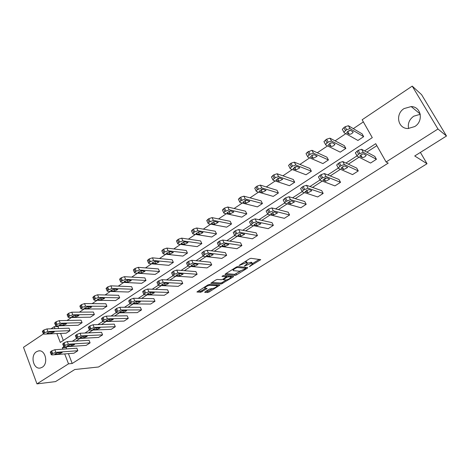 <?xml version="1.0" encoding="UTF-8"?>
<svg xmlns="http://www.w3.org/2000/svg" width="470" height="470" viewBox="0 0 470 470"><rect width="100%" height="100%" fill="white"/><g stroke="black" fill="none" stroke-linecap="round" stroke-linejoin="round"><path stroke-width="0.7" d="M249.341 266.625L260.721 259.651L250.915 258.306L249.417 258.835L239.036 265.474L246.251 262.718L247.525 263.317L244.306 266.114L251.315 263.276L252.12 263.365L252.555 263.858L249.341 266.625M36.46 351.742L38.364 350.949C45.296 349.11 48.768 363.522 42.241 367.24L40.467 367.981C33.476 369.89 29.98 355.526 36.46 351.742M408.595 128.522C407.613 123.557 409.317 119.456 413.712 116.208L420.251 114.298M404.082 108.576L411.168 106.567C421.19 106.555 423.828 121.237 414.699 126.577L408.066 128.527C397.843 128.798 394.953 114.069 404.082 108.576M205.032 291.841L204.738 292.405L207.652 292.51L209.091 291.988L219.884 285.125L209.35 284.432L207.863 284.967L196.907 291.993L200.725 292.269L207.1 288.527L204.691 287.899C205.866 286.536 207.605 285.672 209.908 285.313L216.752 285.66L217.175 286.048C216.012 287.382 214.302 288.233 212.041 288.603L209.45 289.074L205.032 291.841M56.876 333.582L60.289 342.442L372.287 137.645L362.147 119.762L412.219 86.116L421.572 94.635L446.5 136.012L414.722 155.975L427.024 163.73L98.5 367L74.771 369.514L55.507 381.611L36.966 383.884L23.5 347.306L43.369 333.959M446.5 136.012L437.97 129.003L386.093 161.98L375.718 143.691L364.608 150.923M68.409 353.646L72.21 363.48L388.208 163.119L386.093 161.98M72.21 363.48L68.514 363.833L36.966 383.884M235.147 275.361L236.598 274.844L247.314 268.164L247.69 267.542L237.791 266.561L236.292 267.089L225.371 273.957L225.03 274.574L235.147 275.361L234.659 274.333L240.387 271.143M233.226 276.947L221.27 284.015L210.754 283.293L215.795 279.979L217.287 279.444L221.499 279.721L222.968 279.192L226.487 276.842L221.975 276.372L223.256 275.573L233.572 276.342L233.226 276.947L232.92 276.295M412.219 86.116L437.97 129.003M427.024 163.73L420.392 152.415M82.074 322.684L78.179 325.258L56.253 325.916L55.613 325.575L57.064 324.359L60.225 323.243L82.074 322.684L81.081 320.188L59.22 320.652L56.059 321.756L54.708 323.219M106.907 306.281L102.865 308.949L81.463 308.99L80.864 308.626L82.403 307.321L85.593 306.211L106.907 306.281L105.867 303.749L84.541 303.585L81.351 304.689L79.924 306.264M132.71 289.238L128.504 292.011L107.683 291.382L107.137 290.989L107.906 290.178L111.983 288.492L132.71 289.238L131.618 286.676L110.879 285.83L107.665 286.935L106.155 288.627M159.536 271.513L155.165 274.404L134.984 273.046L134.485 272.635L136.224 271.143L139.467 270.038L159.536 271.513L158.396 268.928L138.303 267.348L135.066 268.446L133.327 269.939L133.468 270.268M187.442 253.077L182.895 256.085L163.437 253.947L162.984 253.506L164.841 251.908L168.107 250.81L187.442 253.077L186.249 250.457L166.885 248.084L163.619 249.176L161.768 250.78L161.927 251.145M216.505 233.878L211.77 237.009L193.105 234.025L192.7 233.567L194.686 231.839L197.982 230.752L216.505 233.878L215.254 231.228L196.695 227.991L193.405 229.078L191.425 230.805L191.613 231.205M246.797 213.868L241.856 217.134L224.078 213.227L223.726 212.751L224.83 211.576L229.166 209.808L246.797 213.868L245.481 211.183L227.815 207.017L224.501 208.093L222.38 209.955L222.592 210.395M278.393 192.994L273.24 196.401L256.438 191.501L256.138 191.002L257.354 189.716L261.761 187.929L278.393 192.994L277.006 190.28L260.333 185.098L256.996 186.167L254.722 188.176L254.957 188.652M311.381 171.203L305.994 174.764L290.284 168.777L290.031 168.266L292.493 166.092L295.853 165.035L311.381 171.203L309.924 168.46L294.349 162.174L290.989 163.225L288.539 165.405L288.791 165.916M345.855 148.432L340.227 152.151L325.716 144.983L325.516 144.472L328.172 142.11L331.55 141.065L345.855 148.432L344.316 145.653L329.964 138.168L326.585 139.208L323.942 141.57L324.141 142.093M363.363 121.906L353.305 128.645M345.826 133.656L335.098 140.847M327.561 145.894L317.303 152.768M309.712 157.85L299.913 164.418M292.275 169.535L282.911 175.809M275.232 180.956L266.29 186.948M258.571 192.124L250.028 197.846M242.273 203.04L234.119 208.504M226.329 213.721L218.55 218.938M210.736 224.172L203.316 229.149M195.467 234.401L188.394 239.142M180.527 244.412L173.788 248.93M165.898 254.217L159.477 258.518M151.569 263.817L145.459 267.912M137.54 273.217L131.723 277.112M123.786 282.435L118.264 286.136M110.315 291.459L105.069 294.978M97.108 300.307L92.132 303.644M84.165 308.984L79.442 312.145M71.469 317.491L66.999 320.487M59.02 325.828L57.945 326.55L58.709 328.53M60.601 333.424L63.315 340.456M363.68 136.658L357.923 140.46L344.064 132.663L343.887 132.146L346.649 129.691L350.038 128.657L363.68 136.658L362.106 133.862L348.405 125.737L345.021 126.765L342.272 129.232L342.448 129.755M328.424 159.947L322.919 163.584L307.791 157.015L307.568 156.504L310.124 154.242L313.49 153.191L328.424 159.947L326.932 157.18L311.951 150.312L307.439 152.127L306.035 153.625L306.264 154.142M294.708 182.219L289.438 185.697L273.17 180.268L272.894 179.763L275.261 177.678L278.61 176.614L294.708 182.219L293.286 179.487L277.147 173.765L273.804 174.828L271.437 176.92L271.695 177.419M262.425 203.545L257.384 206.876L240.076 202.482L239.753 201.994L240.91 200.766L245.281 198.992L262.425 203.545L261.073 200.843L243.895 196.178L240.57 197.253L238.372 199.186L238.596 199.644M231.493 223.979L226.658 227.175L208.427 223.738L208.046 223.268L209.103 222.151L213.404 220.395L231.493 223.979L230.206 221.311L212.088 217.616L208.786 218.697L206.735 220.495L206.935 220.912M201.83 243.578L197.183 246.644L178.112 244.089L177.684 243.642L179.605 241.98L182.883 240.887L201.83 243.578L200.602 240.94L181.632 238.143L178.353 239.236L176.438 240.899L176.614 241.28M173.348 262.389L168.889 265.333L149.066 263.594L148.585 263.171L150.382 261.625L153.637 260.527L173.348 262.389L172.179 259.787L152.445 257.818L149.196 258.911L147.404 260.462L147.551 260.803M145.988 280.461L141.705 283.293L121.195 282.305L120.673 281.906L121.477 281.054L125.584 279.362L145.988 280.461L144.877 277.887L124.45 276.683L121.225 277.782L119.544 279.227L119.674 279.538M119.686 297.839L115.561 300.565L94.441 300.271L93.871 299.895L95.457 298.55L98.659 297.44L119.686 297.839L118.622 295.295L97.578 294.796L94.376 295.9L92.907 297.534M94.37 314.559L90.404 317.18L68.732 317.532L68.115 317.185L69.613 315.922L72.785 314.812L94.37 314.559L93.36 312.045L71.757 312.203L68.585 313.308L67.192 314.824M70.001 330.663L66.182 333.183L44.016 334.129L43.352 333.812L44.762 332.625L47.911 331.514L70.001 330.663L69.031 328.178L46.929 328.935L43.78 330.046L42.459 331.456M51.054 328.794L54.22 326.668L54.984 328.659M57.945 326.55L54.22 326.668M63.832 346.795L62.334 347.771L62.874 349.169M64.707 353.934L68.514 363.833M356.965 155.899L345.961 163.067M338.241 168.096L327.755 174.928M319.953 180.004L309.959 186.514M302.087 191.637L292.569 197.835M284.632 203.005L275.573 208.903M267.577 214.114L258.952 219.725M250.904 224.971L242.702 230.312M234.595 235.588L226.799 240.669M218.65 245.975L211.242 250.798M203.046 256.132L196.013 260.715M187.783 266.073L181.109 270.42M172.843 275.808L166.515 279.926M158.214 285.331L152.221 289.232M143.891 294.661L138.215 298.356M129.861 303.796L124.497 307.286M116.114 312.744L111.049 316.046M102.648 321.515L97.872 324.623M89.453 330.11L84.953 333.036M76.516 338.535L72.286 341.291M67.404 346.637L66.041 347.518L66.581 348.916M66.041 347.518L62.334 347.771M376.834 145.653L366.853 152.139M359.056 157.203L348.323 164.171M340.45 169.288L330.222 175.927M322.279 181.091L312.538 187.418M304.519 192.624L295.248 198.645M287.17 203.892L278.346 209.626M270.209 214.908L261.813 220.365M253.63 225.682L245.645 230.864M237.409 236.216L229.824 241.139M221.546 246.521L214.344 251.197M206.025 256.602L199.186 261.038M190.832 266.466L184.352 270.679M175.962 276.125L169.817 280.114M161.398 285.584L155.588 289.361M147.139 294.849L141.64 298.415M133.169 303.92L127.975 307.292M119.486 312.809L114.586 315.993M106.073 321.521L101.455 324.517M92.925 330.058L88.583 332.877M80.041 338.429L75.958 341.079M50.331 352.236L51.688 350.873L54.855 349.727L76.857 348.2L77.844 350.726L73.966 353.217L51.894 354.926L51.248 354.656L52.687 353.505L55.854 352.353L77.844 350.726M62.763 344.128L64.155 342.718L67.333 341.572L89.083 340.333L90.093 342.877L86.139 345.409L64.325 346.842L63.697 346.549L65.177 345.362L68.356 344.21L90.093 342.877M75.441 335.862L76.874 334.399L80.065 333.254L101.544 332.313L102.578 334.869L98.547 337.454L76.998 338.588L76.393 338.288L77.92 337.061L81.11 335.909L102.578 334.869M88.372 327.426L89.84 325.916L93.048 324.77L114.245 324.136L115.303 326.709L111.196 329.341L89.923 330.175L89.341 329.864L90.076 329.141L94.117 327.443L115.303 326.709M101.561 318.83L103.071 317.256L106.29 316.116L127.194 315.805L128.275 318.396L124.086 321.081L103.106 321.592L102.554 321.263L104.17 319.953L107.389 318.807L128.275 318.396M115.021 310.053L116.578 308.426L119.809 307.28L140.395 307.31L141.499 309.912L137.234 312.65L116.566 312.838L116.031 312.491L116.824 311.71L120.937 309.988L141.499 309.912M128.757 301.1L130.355 299.408L133.597 298.268L153.855 298.644L154.988 301.264L150.635 304.055L130.296 303.896L129.785 303.544L131.512 302.139L134.755 300.994L154.988 301.264M142.774 291.964L142.651 291.664L144.425 290.207L147.68 289.068L167.584 289.808L168.748 292.446L164.306 295.289L144.314 294.772L143.826 294.408L145.606 292.957L148.867 291.811L168.748 292.446M157.092 282.635L156.957 282.317L158.79 280.807L162.056 279.668L181.596 280.79L182.783 283.445L178.253 286.348L158.619 285.46L158.161 285.079L160 283.575L163.272 282.429L182.783 283.445M171.709 273.105L171.562 272.776L173.459 271.214L176.738 270.074L195.89 271.589L197.106 274.263L192.488 277.224L173.236 275.949L172.801 275.555L173.747 274.615L177.983 272.853L197.106 274.263M186.643 263.376L186.484 263.03L188.447 261.408L191.737 260.274L210.478 262.201L211.729 264.886L207.012 267.912L188.165 266.232L187.753 265.826L188.746 264.845L193.017 263.071L211.729 264.886M201.894 253.442L201.73 253.072L203.757 251.391L207.064 250.257L225.371 252.619L226.652 255.322L221.834 258.406L203.416 256.303L203.028 255.886L205.061 254.211L208.375 253.077L226.652 255.322M217.487 243.284L217.305 242.902L219.402 241.151L222.721 240.029L240.581 242.831L241.891 245.552L236.974 248.701L218.996 246.157L218.638 245.734L219.731 244.653L224.067 242.861L241.891 245.552M233.42 232.903L233.226 232.503L235.4 230.688L238.731 229.566L256.109 232.832L257.454 235.57L252.431 238.789L234.93 235.787L234.595 235.353L236.78 233.543L240.111 232.415L257.454 235.57M249.705 222.292L249.5 221.875L251.756 219.989L255.098 218.867L271.977 222.627L273.352 225.377L268.223 228.667L251.215 225.189L250.91 224.742L253.171 222.862L256.514 221.74L273.352 225.377M266.367 211.447L266.143 211.007L268.482 209.044L271.836 207.928L288.186 212.193L289.596 214.96L284.356 218.327L267.871 214.344L267.589 213.891L268.852 212.646L273.293 210.819L289.596 214.96M283.404 200.349L283.169 199.891L285.596 197.846L288.962 196.742L304.754 201.53L306.199 204.321L300.841 207.758L284.908 203.257L284.656 202.793L285.977 201.483L290.454 199.644L306.199 204.321M300.823 188.987L300.589 188.517L303.109 186.39L306.481 185.292L321.686 190.632L323.172 193.434L317.691 196.948L302.345 191.907L302.116 191.443L303.502 190.062L308.014 188.217L323.172 193.434M318.619 177.36L318.413 176.885L321.028 174.67L324.412 173.571L338.999 179.487L340.527 182.313L334.922 185.903L320.182 180.292L319.982 179.822L321.439 178.377L325.992 176.514L340.527 182.313M336.843 165.452L336.661 164.97L339.381 162.661L342.771 161.574L356.707 168.096L358.275 170.933L352.541 174.605L338.447 168.407L338.271 167.931L341.003 165.628L344.393 164.535L358.275 170.933M355.502 153.255L355.344 152.774L358.175 150.365L361.577 149.29L374.825 156.434L376.435 159.289L370.566 163.049L357.153 156.234L357 155.752L358.616 154.148L363.24 152.268L376.435 159.289M252.343 263.412L251.62 262.325L252.12 263.365M247.549 263.118L251.62 262.325M247.302 262.859L246.568 261.749L247.073 262.806M244.817 261.731L246.568 261.749M252.537 263.558L259.299 259.334M225.888 273.628L234.659 274.333M245.657 267.853L246.368 267.407M245.552 268.717L245.816 268.282L237.103 267.436L234.712 268.658L233.079 270.174L233.561 270.679L239.565 271.208L245.552 268.717M245.869 268.294L245.422 267.312M232.221 276.243L230.882 277.077M226.234 279.979L222.239 282.476L222.715 283.498M211.823 282.476L220.794 282.993L222.239 282.476M226.422 276.713L226.005 275.778M225.788 279.997C228.05 279.644 229.783 278.781 230.987 277.4L230.588 277L228.25 276.83L226.787 277.359L223.279 279.697L225.788 279.997M230.823 277.047L230.476 276.113M227.274 275.872L226.299 276.319L226.787 277.359M217.023 285.713L216.705 284.82M198.023 291.153L200.255 291.236L201.718 290.707L205.525 288.316M205.684 291.435L208.627 290.971L212.464 288.574M217.04 285.719L218.339 284.908M347.735 131.441L350.638 130.366M346.919 132.957L349.269 134.285C350.814 134.303 352.118 133.592 353.176 132.152L350.726 130.407C349.163 130.384 347.853 131.095 346.784 132.552L346.76 132.675M359.973 156.404L359.85 156.028C360.972 154.63 362.305 153.919 363.851 153.884L366.212 155.435C365.102 156.821 363.774 157.532 362.241 157.567L359.826 156.146M363.128 153.872L361.312 154.648M329.588 143.603L332.272 142.692M328.63 145.212L331.086 146.434C332.631 146.429 333.912 145.735 334.928 144.361L332.349 142.721C330.792 142.715 329.499 143.409 328.471 144.807L328.46 144.895M311.874 155.488L314.312 154.718M310.764 157.18L313.326 158.302L317.103 156.281L314.395 154.748C312.838 154.765 311.569 155.441 310.588 156.78L310.576 156.833M341.332 168.518L341.191 168.143C342.266 166.803 343.576 166.104 345.115 166.057L347.612 167.502L343.717 169.576L341.173 168.225M344.328 166.069L342.894 166.644M323.125 180.345L322.966 179.975L326.82 177.942L329.294 178.917L329.447 179.282L325.616 181.303L322.949 180.022M325.874 178.007L324.999 178.336M294.572 167.103L296.752 166.474M293.304 168.883L295.965 169.899L299.678 167.931L299.496 167.543L296.852 166.503L293.11 168.483L293.304 168.883L293.104 168.495M305.336 191.901L305.159 191.531L308.949 189.551L311.528 190.432L311.698 190.791L307.932 192.759L305.153 191.549M277.682 178.465L279.568 177.96M276.237 180.316L278.992 181.244L282.652 179.323L279.709 177.989L276.019 179.922L276.237 180.316L276.025 179.904M287.951 203.193L287.757 202.829L291.488 200.896L294.355 202.035L290.654 203.962L287.757 202.811M261.203 189.575L262.73 189.187M259.552 191.496L262.395 192.33L265.997 190.456L262.947 189.222L259.317 191.102L259.552 191.496L259.334 191.055M270.967 214.232L270.743 213.874L274.415 211.988L277.4 213.033L273.757 214.908L270.967 214.232L270.761 213.827M245.14 200.432L246.204 200.179M243.237 202.429L246.163 203.175L249.711 201.348L246.556 200.202L242.978 202.041L243.237 202.429L243.008 201.959M254.352 225.018L254.111 224.672L257.73 222.827L260.821 223.779L257.231 225.618L254.352 225.018L254.147 224.595M227.274 213.121L230.282 213.785L233.778 211.999L230.523 210.948L226.998 212.746L227.274 213.121L227.039 212.634M238.108 235.576L237.849 235.229L241.41 233.425L244.606 234.295L241.069 236.087L238.108 235.576L237.891 235.129M211.659 223.585L214.743 224.172L218.192 222.422L214.837 221.458L211.365 223.215L211.659 223.585L211.418 223.074M222.216 245.898L221.94 245.563L225.447 243.795L228.743 244.576L225.259 246.333L222.216 245.898L221.999 245.434M196.378 233.825L199.538 234.336L202.934 232.621L199.486 231.739L196.061 233.461L196.378 233.825L196.131 233.296M206.671 255.997L206.371 255.668L209.832 253.941L213.227 254.64L209.79 256.356L206.671 255.997L206.447 255.516M181.42 243.848L184.645 244.283L188 242.608L184.463 241.809L181.085 243.489L181.42 243.848L181.173 243.301M191.454 265.885L191.131 265.562L194.551 263.87L198.035 264.487L194.645 266.173L191.454 265.885L191.225 265.386M166.774 253.659L170.064 254.029L173.371 252.384L169.752 251.662L166.415 253.312L166.774 253.659L166.521 253.101M176.561 275.561L176.221 275.25L179.587 273.593L183.159 274.127L179.816 275.778L176.561 275.561L176.332 275.05M152.427 263.271L155.782 263.57L159.048 261.96L155.347 261.314L152.051 262.936L152.427 263.271L152.18 262.701M161.974 285.032L161.615 284.732L164.941 283.105L168.601 283.569L165.299 285.19L161.974 285.032L161.745 284.509M138.38 272.682L141.793 272.917L145.019 271.337L141.235 270.767L137.986 272.359L138.38 272.682L138.127 272.101M147.698 294.308L147.316 294.02L150.6 292.422L154.336 292.81L151.076 294.402L147.698 294.308L147.463 293.779M124.615 281.906L128.081 282.076L131.271 280.525L127.417 280.032L124.203 281.589L124.615 281.906L124.362 281.318M133.703 303.397L133.304 303.121L136.553 301.552L140.365 301.869L137.146 303.432L133.703 303.397L133.474 302.856M111.126 290.948L114.645 291.053L117.8 289.532L113.869 289.109L110.697 290.636L111.126 290.948L110.879 290.348M119.997 312.303L119.58 312.033L122.788 310.494L126.677 310.74L123.492 312.274L119.997 312.303L119.774 311.757M97.907 299.801L101.473 299.854L104.593 298.356L100.598 298.004L97.454 299.507L97.907 299.801L97.66 299.196M106.567 321.028L106.132 320.769L109.299 319.253L113.258 319.436L110.115 320.945L106.567 321.028L106.343 320.475M84.947 308.485L88.56 308.485L91.644 307.01L87.585 306.722L84.477 308.203L84.947 308.485L84.7 307.879M93.401 329.582L92.948 329.335L96.08 327.843L100.11 327.96L96.996 329.447L93.401 329.582L93.177 329.024M72.239 317.003L75.899 316.945L78.948 315.493L74.824 315.27L71.751 316.727L72.239 317.003L71.998 316.386M80.499 337.965L80.023 337.724L83.125 336.262L87.214 336.314L84.142 337.777L80.499 337.965L80.276 337.407M59.778 325.352L63.479 325.246L66.493 323.818L62.31 323.654L59.273 325.087L59.778 325.352L59.537 324.735M67.845 346.184L67.351 345.961L70.418 344.516L74.571 344.51L71.528 345.949L67.845 346.184L67.627 345.626M47.552 333.541L51.295 333.383L54.279 331.979L50.037 331.873L47.029 333.289L47.552 333.541L47.317 332.924M55.431 354.251L54.925 354.033L57.957 352.606L62.169 352.547L59.161 353.963L55.431 354.251L55.219 353.687M250.158 265.844L250.357 266.267M239.976 264.774L240.188 265.215M245.129 265.315L245.334 265.75M250.81 262.231L251.315 263.276M246.398 264.498L246.609 264.951M245.739 261.661L246.251 262.718M241.263 263.964L241.474 264.41M259.822 259.399L260.186 260.139M246.979 267.471L247.314 268.164M236.11 273.816L236.598 274.844M245.346 267.307L245.816 268.282M236.809 266.813L237.103 267.436M235.852 267.365L236.058 267.812M234.501 268.211L234.712 268.658M220.794 282.993L221.27 284.015M225.9 275.767L226.334 276.695M230.153 276.09L230.588 277M227.821 275.913L228.25 276.83M223.567 278.822L223.767 279.245M216.353 284.802L216.752 285.66M209.508 284.438L209.908 285.313M206.354 288.351L206.63 288.956M201.718 290.707L202.188 291.741M200.255 291.236L200.725 292.269M219.126 284.949L219.408 285.56M208.627 290.971L209.091 291.988M207.188 291.488L207.652 292.51M350.038 128.657L348.405 125.737M346.649 129.691L345.021 126.765M345.45 130.496L343.823 127.576M347.7 131.471L349.269 134.285M361.577 149.29L363.24 152.268M356.953 151.164L358.616 154.148M358.175 150.365L359.838 153.355M362.241 157.567L360.807 154.988M331.55 141.065L329.964 138.168M328.172 142.11L326.585 139.208M327.002 142.898L325.422 139.995M329.552 143.626L331.086 146.434M313.49 153.191L311.951 150.312M310.124 154.242L308.584 151.358M308.978 155.012L307.439 152.127M311.833 155.511L313.326 158.302M342.771 161.574L344.393 164.535M338.188 163.442L339.81 166.409M339.381 162.661L341.003 165.628M343.717 169.576L342.313 167.003M324.412 173.571L325.992 176.514M319.87 175.428L321.439 178.377M321.028 174.67L322.608 177.619M325.616 181.303L324.253 178.741M295.853 165.035L294.349 162.174M292.493 166.092L290.989 163.225M291.377 166.844L289.878 163.977M294.514 167.138L295.965 169.899M306.481 185.292L308.014 188.217M301.975 187.136L303.502 190.062M303.109 186.39L304.642 189.322M307.932 192.759L306.61 190.227M278.61 176.614L277.147 173.765M275.261 177.678L273.804 174.828M274.169 178.412L272.712 175.563M277.594 178.512L278.992 181.244M288.962 196.742L290.454 199.644M284.485 198.575L285.977 201.483M285.596 197.846L287.088 200.761M290.654 203.962L289.367 201.46M261.761 187.929L260.333 185.098M258.424 188.999L256.996 186.167M257.354 189.716L255.933 186.884M261.044 189.645L262.395 192.33M271.836 207.928L273.293 210.819M267.401 209.755L268.852 212.646M268.482 209.044L269.939 211.941M273.757 214.908L272.518 212.452M245.281 198.992L243.895 196.178M241.956 200.067L240.57 197.253M240.91 200.766L239.53 197.952M244.864 200.543L246.163 203.175M255.098 218.867L256.514 221.74M250.698 220.683L252.108 223.555M251.756 219.989L253.171 222.862M257.231 225.618L256.044 223.203M229.166 209.808L227.815 207.017M225.853 210.895L224.501 208.093M224.83 211.576L223.485 208.78M229.037 211.212L230.282 213.785M238.731 229.566L240.111 232.415M234.366 231.363L235.74 234.225M235.4 230.688L236.78 233.543M241.069 236.087L239.929 233.725M213.404 220.395L212.088 217.616M210.102 221.482L208.786 218.697M209.103 222.151L207.787 219.373M213.55 221.658L214.743 224.172M222.721 240.029L224.067 242.861M218.391 241.815L219.731 244.653M219.402 241.151L220.747 243.995M225.259 246.333L224.167 244.03M197.982 230.752L196.695 227.991M194.686 231.839L193.405 229.078M193.711 232.497L192.43 229.736M198.399 231.886L199.538 234.336M207.064 250.257L208.375 253.077M202.764 252.038L204.068 254.858M203.757 251.391L205.061 254.211M209.79 256.356L208.745 254.117M182.883 240.887L181.632 238.143M179.605 241.98L178.353 239.236M178.647 242.626L177.401 239.876M183.559 241.909L184.645 244.283M191.737 260.274L193.017 263.071M187.471 262.043L188.746 264.845M188.447 261.408L189.721 264.211M194.645 266.173L193.652 263.999M168.107 250.81L166.885 248.084M164.841 251.908L163.619 249.176M163.907 252.537L162.685 249.805M169.036 251.726L170.064 254.029M176.738 270.074L177.983 272.853M172.508 271.83L173.747 274.615M173.459 271.214L174.699 273.998M179.816 275.778L178.87 273.675M153.637 260.527L152.445 257.818M150.382 261.625L149.196 258.911M149.466 262.242L148.279 259.528M154.806 261.349L155.782 263.57M162.056 279.668L163.272 282.429M157.861 281.418L159.072 284.186M158.79 280.807L160 283.575M165.299 285.19L164.406 283.157M139.467 270.038L138.303 267.348M136.224 271.143L135.066 268.446M135.331 271.748L134.167 269.051M140.871 270.785L141.793 272.917M147.68 289.068L148.867 291.811M143.514 290.801L144.695 293.55M144.425 290.207L145.606 292.957M151.076 294.402L150.23 292.452M125.584 279.362L124.45 276.683M122.359 280.467L121.225 277.782M121.477 281.054L120.349 278.375M127.211 280.032L128.081 282.076M133.597 298.268L134.755 300.994M129.462 299.995L130.619 302.721M130.355 299.408L131.512 302.139M137.146 303.432L136.353 301.558M111.983 288.492L110.879 285.83M108.77 289.602L107.665 286.935M107.906 290.178L106.808 287.517M113.834 289.103L114.645 291.053M119.809 307.28L120.937 309.988M115.702 308.996L116.824 311.71M116.578 308.426L117.7 311.14M123.492 312.274L122.752 310.494M98.659 297.44L97.578 294.796M95.457 298.55L94.376 295.9M94.611 299.12L93.536 296.47M100.715 298.004L101.473 299.854M106.29 316.116L107.389 318.807M102.219 317.82L103.312 320.517M103.071 317.256L104.17 319.953M110.115 320.945L109.422 319.253M85.593 306.211L84.541 303.585M82.403 307.321L81.351 304.689M81.574 307.879L80.529 305.247M87.855 306.722L88.56 308.485M93.048 324.77L94.117 327.443M89 326.462L90.076 329.141M89.84 325.916L90.916 328.595M96.996 329.447L96.35 327.831M72.785 314.812L71.757 312.203M69.613 315.922L68.585 313.308M68.802 316.469L67.774 313.854M75.235 315.264L75.899 316.945M80.065 333.254L81.11 335.909M76.052 334.94L77.098 337.601M76.874 334.399L77.92 337.061M84.142 337.777L83.531 336.238M60.225 323.243L59.22 320.652M57.064 324.359L56.059 321.756M56.271 324.893L55.266 322.291M62.857 323.636L63.479 325.246M67.333 341.572L68.356 344.21M63.35 343.247L64.372 345.891M64.155 342.718L65.177 345.362M71.528 345.949L70.958 344.481M47.911 331.514L46.929 328.935M44.762 332.625L43.78 330.046M43.98 333.154L43.005 330.569M50.707 331.849L51.295 333.383M54.855 349.727L55.854 352.353M50.895 351.39L51.894 354.022M51.688 350.873L52.687 353.505M59.161 353.963L58.621 352.559M38.364 350.949L39.562 350.867M411.168 106.567L420.186 113.993M232.691 269.351L233.079 270.174M223.027 279.157L223.279 279.697M204.356 287.17L204.691 287.899M343.887 132.146L342.272 129.232M352.911 131.682L353.176 132.152M355.344 152.774L357 155.752M366.212 155.435L365.965 155.006M325.516 144.472L323.942 141.57M334.687 143.914L334.928 144.361M307.568 156.504L306.035 153.625M316.88 155.864L317.103 156.281M336.661 164.97L338.271 167.931M347.612 167.502L347.389 167.097M318.413 176.885L319.982 179.822M329.447 179.282L329.241 178.9M290.031 168.266L288.539 165.405M299.472 167.537L299.678 167.931M300.589 188.517L302.116 191.443M311.698 190.791L311.51 190.426M272.894 179.763L271.437 176.92M282.452 178.941L282.652 179.323M283.169 199.891L284.656 202.793M294.355 202.035L294.173 201.689M256.138 191.002L254.722 188.176M265.814 190.091L265.997 190.456M266.143 211.007L267.589 213.891M277.4 213.033L277.23 212.693M239.753 201.994L238.372 199.186M249.541 200.996L249.711 201.348M249.5 221.875L250.91 224.742M260.821 223.779L260.662 223.456M223.726 212.751L222.38 209.955M233.619 211.665L233.778 211.999M233.226 232.503L234.595 235.353M244.606 234.295L244.459 233.984M208.046 223.268L206.735 220.495M218.039 222.099L218.192 222.422M217.305 242.902L218.638 245.734M228.743 244.576L228.608 244.283M192.7 233.567L191.425 230.805M202.793 232.315L202.934 232.621M201.73 253.072L203.028 255.886M177.684 243.642L176.438 240.899M187.865 242.314L188 242.608M186.484 263.03L187.753 265.826M162.984 253.506L161.768 250.78M171.562 272.776L172.801 275.555M148.585 263.171L147.404 260.462M156.957 282.317L158.161 285.079M134.485 272.635L133.327 269.939M142.651 291.664L143.826 294.408M120.673 281.906L119.544 279.227M128.639 300.818L129.785 303.544M107.137 290.989L106.032 288.333M114.909 309.783L116.031 312.491M93.871 299.895L92.796 297.252M101.455 318.572L102.554 321.263M80.864 308.626L79.818 305.999M88.272 327.185L89.341 329.864M68.115 317.185L67.093 314.571M75.353 335.627L76.393 338.288M55.613 325.575L54.614 322.978M62.68 343.911L63.697 346.549M43.352 333.812L42.376 331.227M50.255 352.03L51.248 354.656"/></g></svg>
